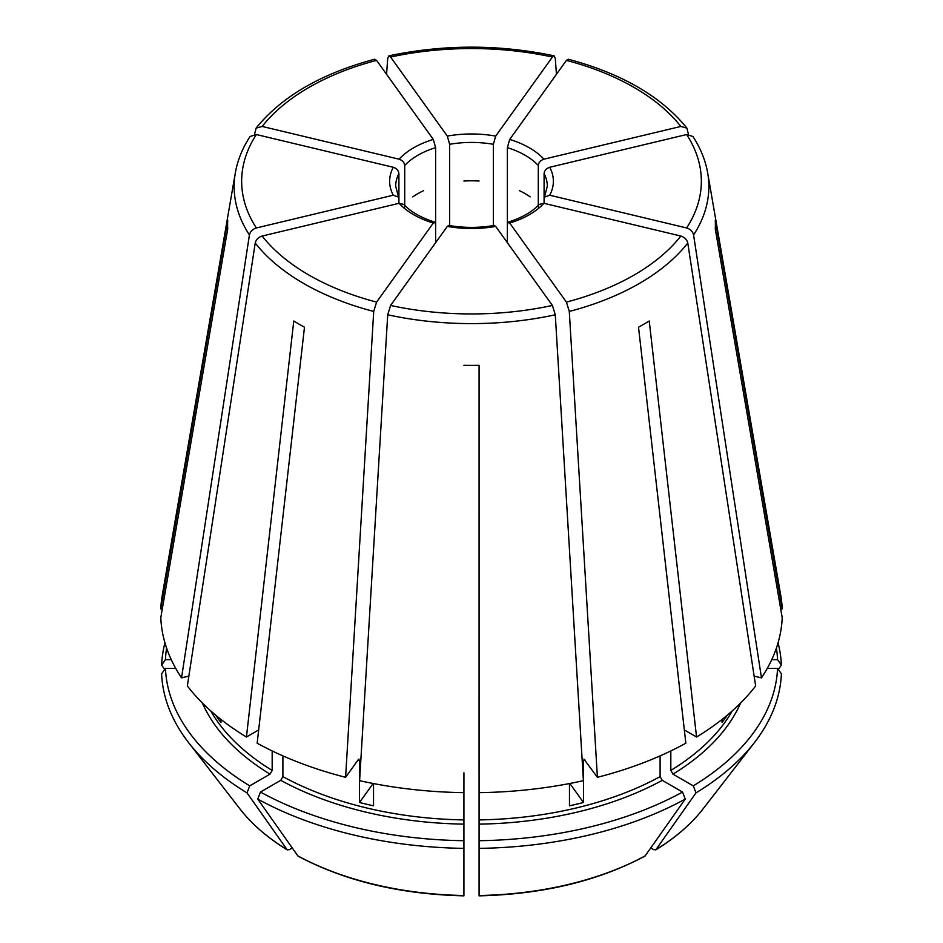 <?xml version="1.0" encoding="UTF-8"?>
<svg xmlns="http://www.w3.org/2000/svg" width="943" height="943" viewBox="0 0 943 943"><rect width="100%" height="100%" fill="white"/><g stroke="black" fill="none" stroke-linecap="round" stroke-linejoin="round"><path stroke-width="1.41" d="M376.587 60.387A229.844 132.704 0 0 0 262.166 126.445L399.089 159.19C402.449 160.334 404.323 162.432 404.712 165.485A75.805 43.767 180 0 1 435.631 147.638L433.297 139.434L376.587 60.387L374.819 59.268M256.366 134.531A229.844 132.704 0 0 0 256.366 227.958L393.29 195.213A81.864 47.268 180 0 1 393.29 167.276L256.366 134.531L250.119 136.476M393.29 167.276C396.649 168.42 398.524 170.518 398.913 173.571L398.913 198.82L398.465 197.063L393.29 195.213M435.631 242.669L435.631 224.752L434.747 222.171L433.297 223.043A81.864 47.268 180 0 1 399.089 203.299L403.722 204.419M494.321 225.507L495.688 226.403A81.864 47.268 180 0 1 447.312 226.403L448.679 225.507M164.954 642.855A309.988 178.97 0 0 0 161.607 665.074L164.707 669.459M539.278 204.419L543.911 203.299A81.864 47.268 180 0 1 509.703 223.043L508.253 222.171L507.369 224.752L507.369 147.638A75.805 43.767 180 0 1 538.288 165.485C538.677 162.432 540.551 160.334 543.911 159.19L680.834 126.445L686.858 128.095L688.473 134.33M202.427 703.065A277.442 160.18 0 0 0 270.028 774.144L249.73 785.861A306.145 176.754 0 0 1 165.449 668.398L175.728 668.398M544.087 173.571C544.476 170.518 546.351 168.42 549.71 167.276A81.864 47.268 180 0 1 549.71 195.213L544.535 197.063L544.087 198.82L544.087 173.571A75.805 43.767 180 0 1 547.305 186.195L544.5 197.04M280.755 780.332A277.442 160.18 0 0 0 463.921 824.135L463.921 840.708A306.145 176.754 0 0 1 260.457 792.049L280.755 780.332L282.9 776.619L282.9 755.885M680.834 126.445A229.844 132.704 0 0 0 566.413 60.387L509.703 139.434L507.369 147.638M479.079 824.135A277.442 160.18 0 0 0 662.245 780.332L682.543 792.049A306.145 176.754 0 0 1 479.079 840.708L479.079 792.65A310.801 179.441 0 0 0 583.399 780.674L555.286 314.785L552.409 305.449L495.688 226.403M662.245 780.332L660.1 776.619L660.1 755.885M684.335 729.953L696.559 737.013L649.232 320.997A243.895 140.813 180 0 1 638.517 327.186L685.844 743.202A310.801 179.441 0 0 1 597.402 777.315L583.941 759.091M682.543 792.049L685.266 799.063L644.965 856.126C597.956 881.092 542.661 894.329 479.091 895.85M399.089 203.299L262.166 236.045C258.406 237.235 256.083 239.569 255.223 243.023L187.351 685.95A310.801 179.441 0 0 0 246.441 737.013L258.665 729.953M215.699 715.183A274.413 158.436 0 0 0 220.968 722.479L220.968 719.462M519.475 190.686A75.805 43.767 180 0 1 530.19 196.875M447.312 226.403L390.591 305.449L387.714 314.785L359.601 780.674A310.801 179.441 0 0 0 463.921 792.65L463.932 772.824M373.145 783.48L359.519 802.469A274.413 158.436 0 0 0 373.534 805.817L373.534 783.55M463.921 181.021A75.805 43.767 180 0 1 479.079 181.021M569.855 783.48L583.481 802.469A274.413 158.436 0 0 1 569.466 805.817L569.466 783.55M412.81 196.875A75.805 43.767 180 0 1 423.525 190.686M549.71 195.213L686.634 227.958C690.406 229.149 692.716 231.483 693.576 234.937L761.461 677.864L754.152 676.119M544.087 203.334L544.087 198.82M722.032 719.462L722.032 722.479A274.413 158.436 0 0 0 727.301 715.183M181.539 677.864A310.801 179.441 0 0 1 160.793 617.641L227.723 228.949A243.895 140.813 180 0 1 227.723 220.191L160.793 608.883A310.801 179.441 0 0 1 162.243 595.434L235.326 172.946A237.353 137.03 0 0 0 249.423 234.937L181.539 677.864L188.848 676.119M165.449 668.398L161.607 673.832A309.988 178.97 0 0 0 188.517 742.518A309.988 178.97 0 0 0 247.007 792.874L287.261 849.914C267.588 837.832 251.816 824.17 239.946 808.905A253.655 146.448 0 0 0 286.861 849.537L289.183 849.737L292.165 848.016M538.288 206.906L538.288 165.485M270.028 774.144L272.173 770.431L272.173 750.946M249.73 785.861L247.007 792.874M433.297 223.043L376.587 302.102L373.711 311.438L345.598 777.315A310.801 179.441 0 0 1 257.156 743.202L304.483 327.186A243.895 140.813 180 0 1 293.768 320.997L246.441 737.013M566.413 60.387L568.181 59.268M449.634 226.792L449.634 144.291A75.805 43.767 180 0 1 493.366 144.291L493.366 226.792M447.312 136.087A81.864 47.268 180 0 1 495.688 136.087L552.409 57.04A229.844 132.704 0 0 0 390.591 57.04L447.312 136.087L449.634 144.291M390.591 57.04L388.858 55.908L387.714 58.36L386.559 74.285M463.921 824.135L463.921 792.65M463.921 840.708L463.921 895.155M463.921 774.109L463.921 773.39M479.068 772.824L479.079 365.306A243.895 140.813 180 0 1 463.921 365.306M767.272 668.398L777.551 668.398A306.145 176.754 0 0 1 693.27 785.861L672.972 774.144L670.827 770.431L670.827 750.946M778.046 642.855A309.988 178.97 0 0 1 781.393 665.074L777.551 659.64A306.145 176.754 0 0 0 776.395 648.077M583.481 802.469L583.481 760.376A274.413 158.436 0 0 0 584.978 759.987M359.519 802.469L359.519 760.376L358.364 759.528L359.059 759.091M260.457 792.049L257.734 799.063A309.988 178.97 0 0 0 463.921 848.37M257.734 799.063L298.035 856.126C345.044 881.092 400.339 894.329 463.909 895.85M479.079 840.708L479.079 848.37A309.988 178.97 0 0 0 685.266 799.063M479.079 848.37L479.079 895.155M693.27 785.861L695.993 792.874A309.988 178.97 0 0 0 754.483 742.518A309.988 178.97 0 0 0 781.393 673.832L777.551 668.398M695.993 792.874L655.739 849.914C675.412 837.832 691.184 824.17 703.054 808.905L754.483 742.518M703.054 808.905A253.655 146.448 0 0 1 656.139 849.537L653.817 849.737L650.835 848.016M781.393 665.074L778.293 669.459M345.598 777.315L358.364 759.528M166.605 648.077A306.145 176.754 0 0 0 165.449 659.64L171.261 659.64M165.449 659.64L161.607 665.074M162.302 608.883L160.793 608.883M696.559 737.013A310.801 179.441 0 0 0 755.649 685.95L687.777 243.023C686.917 239.569 684.594 237.235 680.834 236.045L543.911 203.299M761.461 677.864A310.801 179.441 0 0 0 782.207 617.641L715.277 228.949A243.895 140.813 180 0 0 715.277 220.191L782.207 608.883A310.801 179.441 0 0 0 780.757 595.434L707.674 172.946C705.458 160.31 700.543 148.145 692.916 136.476M584.636 759.528L583.481 760.376M777.551 659.64L771.739 659.64M780.698 608.883L782.207 608.883M398.913 203.334L398.913 198.82M404.712 206.906L404.712 165.485M435.631 224.752L435.631 147.638M507.369 242.669L507.369 224.752M479.079 774.109L479.079 773.39M495.688 136.087L493.366 144.291M479.079 792.65L479.079 365.306M509.703 223.043L566.413 302.102L569.289 311.438L597.402 777.315M549.71 167.276L686.634 134.531L692.881 136.476M552.409 57.04L554.142 55.908L555.286 58.36L556.441 74.285M256.366 227.958C252.594 229.149 250.284 231.483 249.423 234.937M262.166 126.445L256.142 128.095L254.527 134.33M399.089 159.19A81.864 47.268 180 0 1 433.297 139.434M398.5 197.04L395.695 186.195A75.805 43.767 180 0 1 398.913 173.571M509.703 139.434A81.864 47.268 180 0 1 543.911 159.19M479.079 819.915A274.413 158.436 0 0 0 660.1 776.619M670.827 770.431A274.413 158.436 0 0 0 732.251 710.916M210.749 710.916A274.413 158.436 0 0 0 272.173 770.431M282.9 776.619A274.413 158.436 0 0 0 463.921 819.915M358.022 759.987A274.413 158.436 0 0 0 359.519 760.376M297.575 855.725A253.655 146.448 0 0 0 463.921 895.508M479.079 895.508A253.655 146.448 0 0 0 645.425 855.725M672.972 774.144A277.442 160.18 0 0 0 740.573 703.065M255.223 243.023A237.353 137.03 0 0 0 373.711 311.438M262.166 236.045A229.844 132.704 0 0 0 376.587 302.102M387.714 314.785A237.353 137.03 0 0 0 555.286 314.785M390.591 305.449A229.844 132.704 0 0 0 552.409 305.449M569.289 311.438A237.353 137.03 0 0 0 687.777 243.023M566.413 302.102A229.844 132.704 0 0 0 680.834 236.045M693.576 234.937A237.353 137.03 0 0 0 707.674 172.946M686.634 227.958A229.844 132.704 0 0 0 686.634 134.531M403.769 204.372C410.676 211.821 421.002 217.727 434.758 222.1M448.691 225.436C463.897 228.041 479.103 228.041 494.309 225.436M508.242 222.1C521.998 217.727 532.323 211.821 539.231 204.372M239.946 808.905L188.517 742.518M686.869 128.048C661.232 96.457 621.685 73.507 568.228 59.209M554.119 55.837C499.036 44.274 443.964 44.274 388.881 55.837M250.084 136.476C242.457 148.145 237.542 160.31 235.326 172.946M256.131 128.048C281.768 96.457 321.315 73.507 374.772 59.209"/></g></svg>
